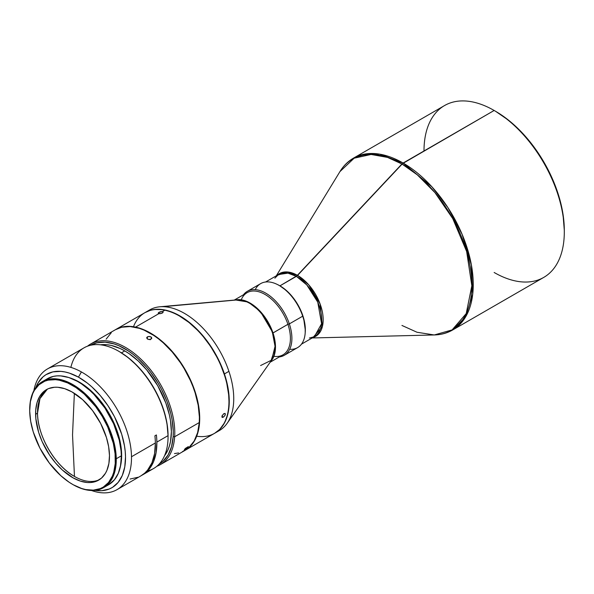 <?xml version="1.0" encoding="UTF-8"?>
<svg xmlns="http://www.w3.org/2000/svg" width="594" height="594" viewBox="0 0 594 594"><rect width="100%" height="100%" fill="white"/><g stroke="black" fill="none" stroke-linecap="round" stroke-linejoin="round"><path stroke-width="0.89" d="M564.3 231.979L564.3 230.257A97.097 56.059 -120 0 0 495.641 111.338L494.149 110.469A99.213 57.276 60 0 1 564.3 231.979A99.213 57.276 60 0 1 494.149 272.483M564.3 230.257L562.978 214.026L559.073 196.896L552.732 179.529L544.193 162.585L533.783 146.718L521.918 132.536L509.036 120.589L495.641 111.33A97.097 56.059 -120 0 0 495.641 111.33L494.149 110.469L403.103 163.038A99.213 57.276 60 0 1 467.909 250.46A99.213 57.276 60 0 1 452.702 329.96L465.763 316.639L472.735 294.037L471.384 264.909L462.169 234.444L447.898 207.566L431.897 186.806L403.103 163.038L297.564 275.401A36.219 20.909 60 0 1 321.837 309.556A36.219 20.909 60 0 1 313.045 337.474L322.416 326.455L320.121 303.994L308.754 284.838L297.564 275.401L279.96 285.833A35.885 20.716 60 0 1 305.197 332.766L305.212 326.841L304.247 320.649L302.339 314.241L299.576 307.87L294.06 298.916L289.672 293.674L284.912 289.256L279.96 285.833L296.399 276.351A35.885 20.716 -120 0 0 278.452 274.569L265.585 282.002M401.938 325.445L417.018 332.254L434.251 334.964A98.871 57.083 -120 0 0 469.839 264.709A98.871 57.083 -120 0 0 401.938 163.989L417.344 174.874L434.979 192.649L452.762 218.629L466.639 251.485L471.844 285.729L466.216 313.573L452.093 329.915L434.251 334.964C441.023 334.793 447.171 333.13 452.702 329.96L543.755 277.398A99.213 57.276 -120 0 0 558.961 197.899A99.213 57.276 -120 0 0 494.149 110.469A99.213 57.276 -120 0 0 444.542 105.561L353.497 158.123A99.213 57.276 60 0 1 403.103 163.038L379.714 154.173L366.505 153.809L353.497 158.123C347.987 161.33 343.466 165.823 339.939 171.607L354.165 158.19L371.072 154.462L387.518 157.395L401.938 163.989A98.871 57.083 -120 0 0 339.939 171.607L276.307 275.809M274.851 278.192L278.452 274.569L287.942 273.143L296.399 276.351L306.816 284.949L317.76 302.175L321.584 323.73L314.337 336.724A35.885 20.716 -120 0 0 319.839 307.967A35.885 20.716 -120 0 0 296.399 276.351L401.938 163.989L494.149 110.469L495.641 111.338M174.651 436.768L173.158 436.701A68.6 39.605 60 0 1 159.147 464.1L163.06 461.234L168.139 454.878L171.547 446.599L173.158 436.701L174.651 436.768A69.654 40.214 60 0 1 160.35 464.627A69.654 40.214 60 0 1 156.831 466.283A69.654 40.214 -120 0 0 174.651 436.768L199.28 422.549L174.651 436.768A69.654 40.214 -120 0 0 143.815 362.058A69.654 40.214 -120 0 0 87.496 346.198A69.654 40.214 60 0 1 90.696 343.978A69.654 40.214 60 0 1 146.005 364.397A69.654 40.214 60 0 1 174.651 436.768M186.174 448.737L185.41 449.213L185.061 448.737L185.41 449.213L184.385 449.599L185.506 448.336L188.409 446.569L185.781 448.997L184.452 449.636L185.172 448.641L188.409 446.569L186.174 448.737M160.35 464.627L184.979 450.408A69.654 40.214 -120 0 0 199.28 422.549L199.391 417.033L198.196 405.279L195.151 392.938L192.976 386.701L190.384 380.494L184.066 368.414L180.398 362.659L172.238 351.99L163.224 342.79L158.501 338.847L153.705 335.402L144.052 330.123L139.293 328.334L130.131 326.559L121.733 327.22L115.288 329.774M151.559 338.714L149.22 339.575L147.438 339.026L146.696 337.904L147.438 336.843L149.228 336.442L151.017 336.954L151.559 338.714L149.71 339.575L147.438 339.026L146.696 337.904L147.438 336.843L147.305 338.929L147.438 336.843L148.262 336.538L150.638 336.746L151.567 337.496L151.559 338.714L151.752 338.112M149.035 339.389L150.007 339.538L149.035 339.389M223.931 416.676L223.21 417.203L221.933 416.142L223.21 417.203L222.074 417.426L221.948 416.097L223.626 413.847L225.156 413.424L225.133 415.161L223.567 416.973L222.074 417.426L222.119 415.696L223.983 413.61L225.156 413.424L225.312 414.768L223.931 416.676M158.858 313.654L135.573 327.101A69.654 40.214 60 0 1 192.545 384.667A69.654 40.214 60 0 1 185.276 450.237A69.654 40.214 60 0 1 185.128 450.319A69.654 40.214 -120 0 0 192.597 384.808A69.654 40.214 -120 0 0 135.573 327.101L135.573 327.101A69.654 40.214 -120 0 0 115.474 329.67A69.654 40.214 60 0 1 115.622 329.581A69.654 40.214 60 0 1 135.573 327.101L158.858 313.654L158.182 313.12L158.954 312.303L162.437 311.59L163.127 312.169L162.362 313.023L160.113 313.699L158.346 313.446L158.954 312.303L159.289 313.714L158.954 312.303L160.714 311.657L162.437 311.59L163.127 312.169L162.919 312.6L161.546 313.387L158.858 313.654M133.472 326.715A69.654 40.214 60 0 1 164.828 310.209L162.437 311.59L164.828 310.209A69.654 40.214 60 0 1 179.707 316.142A69.654 40.214 60 0 1 226.663 382.952A69.654 40.214 -120 0 0 164.828 310.209A69.654 40.214 -120 0 0 144.877 312.696L115.622 329.581M185.276 450.237L214.531 433.345A69.654 40.214 -120 0 0 226.663 382.952A69.654 40.214 60 0 1 228.957 401.455A69.654 40.214 60 0 1 196.688 436.211M228.957 401.284A69.238 39.976 -120 0 0 228.957 401.113A69.238 39.976 -120 0 0 226.67 382.714L225 376.551L220.374 364.167L217.463 358.078L210.595 346.369L202.547 335.684L198.181 330.851L188.966 322.445L179.403 315.971M145.174 312.518A69.654 40.214 60 0 0 145.025 312.607L150.468 310.276L154.477 309.467L163.187 309.682L172.542 312.318L182.18 317.285L186.991 320.582L191.743 324.383L200.846 333.345L209.155 343.829L212.904 349.517L219.424 361.501L224.428 373.93A69.654 40.214 60 0 1 214.835 433.175A69.654 40.214 60 0 1 214.679 433.256L219.706 429.425L224.629 422.683L227.844 414.018L228.757 409.066L229.187 398.173L228.69 392.337L227.725 386.308L224.428 373.93L228.905 371.339L224.428 373.93A69.654 40.214 60 0 0 145.174 312.518L149.651 309.934A69.654 40.214 -120 0 1 163.209 306.682L238.602 299.799A36.011 20.79 -120 0 0 236.858 299.851L159.831 306.786A69.654 40.214 60 0 1 163.209 306.682A69.654 40.214 60 0 1 228.905 371.339A69.654 40.214 60 0 1 227.123 423.344A69.654 40.214 60 0 1 216.996 431.756M214.835 433.175L219.312 430.583A69.654 40.214 -120 0 0 228.905 371.339A69.654 40.214 -120 0 0 163.209 306.682L236.858 299.851M147.483 311.353A69.654 40.214 60 0 1 159.831 306.786M305.264 330.687L305.264 329.826A35.885 20.716 -120 0 0 302.769 315.733L302.702 316.186A36.939 21.325 60 0 1 305.264 330.687A36.939 21.325 60 0 1 289.679 349.294M284.251 355.316L297.609 347.601A36.939 21.325 -120 0 0 302.702 316.186L289.337 323.893A36.939 21.325 60 0 1 284.251 355.316A36.939 21.325 60 0 1 279.343 356.927A36.939 21.325 -120 0 0 289.337 323.893L287.919 324.309A35.885 20.716 60 0 1 273.886 356.326M272.995 332.93A35.885 20.716 60 0 1 270.886 361.182L275.482 346.97L272.995 332.93L272.564 333.227C270.27 323.633 255.747 300.661 238.602 299.799A36.011 20.79 -120 0 1 272.564 333.227L287.919 324.309L272.995 332.93L260.306 311.427L248.218 302.056L235.543 299.97A35.885 20.716 60 0 1 272.995 332.93M270.144 362.236L282.982 354.833A35.885 20.716 -120 0 0 287.919 324.309A35.885 20.716 -120 0 0 247.097 292.679L234.259 300.089M74.458 476.44A52.242 30.16 -120 0 0 99.606 479.551A52.242 30.16 -120 0 1 74.458 476.44L72.535 434.89L74.458 476.44A52.242 30.16 -120 0 1 37.526 413.186L35.603 414.3A52.242 30.16 60 0 1 46.414 389.649A52.242 30.16 60 0 1 86.382 403.333A52.242 30.16 60 0 1 109.474 455.487L108.643 446.695L106.423 437.459L100.69 423.522L92.53 410.565L82.655 399.71L71.904 391.877L64.709 388.684L57.818 387.266L54.566 387.243L48.619 388.573L45.976 389.909L41.476 393.867L39.664 396.45L37.006 402.695L35.714 410.179L35.84 418.614L38.655 432.328L42.174 441.669L49.592 455.078L55.68 463.12L62.422 470.077L73.166 477.91L80.361 481.095L87.259 482.514L90.503 482.536L96.458 481.207L101.492 478.103L105.413 473.329L106.905 470.381L108.888 463.483L109.474 455.487A52.242 30.16 60 0 1 98.656 480.138A52.242 30.16 60 0 1 58.695 466.446A52.242 30.16 60 0 1 35.603 414.3L37.526 413.186C37.37 435.632 54.952 465.741 74.458 476.44M74.361 393.339L72.535 434.89L74.361 393.339M47.394 389.122A52.242 30.16 -120 0 0 37.526 413.186L39.961 398.611L47.394 389.122M116.261 458.761L115.37 458.776A60.581 34.979 60 0 1 72.535 484.355A60.581 34.979 60 0 1 29.707 411.011A60.581 34.979 60 0 1 29.7 410.157A60.581 34.979 60 0 1 72.171 385.216A60.581 34.979 60 0 1 115.37 458.776L116.261 458.761A61.212 35.343 60 0 1 103.594 487.644A61.212 35.343 60 0 1 72.758 484.481A61.212 35.343 -120 0 0 72.988 484.615A61.212 35.343 -120 0 0 116.261 458.761L121.339 455.836L116.261 458.761A61.212 35.343 -120 0 0 72.617 384.437A61.212 35.343 -120 0 0 29.7 409.645A61.212 35.343 -120 0 0 29.7 409.897A61.212 35.343 60 0 1 42.374 381.623A61.212 35.343 60 0 1 89.204 397.661A61.212 35.343 60 0 1 116.261 458.761M103.594 487.644L108.665 484.719A61.212 35.343 -120 0 0 121.339 455.836L121.057 450.779L119.26 440.161L113.632 423.767L104.945 408.048L93.934 394.371L89.917 390.473L81.564 383.91L77.317 381.303L68.889 377.561L60.811 375.905L57.002 375.876L53.401 376.388L46.933 379.002M131.489 456.749A69.654 40.214 60 0 1 117.07 489.619A69.654 40.214 60 0 1 91.506 490.503A69.654 40.214 -120 0 0 131.489 456.749L155.368 442.961L131.489 456.749A69.654 40.214 -120 0 0 81.393 371.933A69.654 40.214 60 0 1 131.489 456.749M117.07 489.619L140.949 475.831A69.654 40.214 -120 0 0 155.368 442.961A69.654 40.214 -120 0 0 154.9 435.81L156.393 434.949A69.654 40.214 60 0 1 156.861 442.099L168.057 435.64A69.654 40.214 -120 0 0 137.266 366.104A69.654 40.214 -120 0 0 83.977 347.854L47.409 368.963A69.654 40.214 60 0 1 81.393 371.933L78.46 377.138A65.437 37.778 60 0 1 124.747 447.52A65.437 37.778 60 0 1 95.122 490.362L101.76 490.689L109.214 489.025L112.526 487.355L118.161 482.395L122.297 475.467L124.785 466.825L125.52 456.808L125.215 451.403L124.473 445.804L121.696 434.229L114.516 416.773L107.989 405.732L100.364 395.656L91.929 386.946L87.504 383.204L78.46 377.138L81.393 371.933A69.654 40.214 -120 0 0 33.865 390.659A69.654 40.214 60 0 1 47.409 368.963M168.065 436.612L168.065 435.751A68.6 39.605 -120 0 0 168.057 434.793L168.057 435.64A69.654 40.214 60 0 1 168.065 436.612A69.654 40.214 60 0 1 147.587 470.953M70.879 367.389A69.654 40.214 60 0 1 118.807 351.299A69.654 40.214 60 0 1 168.057 435.64L168.057 434.793A68.6 39.605 -120 0 0 119.557 351.737A68.6 39.605 -120 0 0 119.186 351.522M78.527 381.652L78.527 381.652A59.949 34.608 -120 0 0 69.045 377.613L78.527 381.652A59.949 34.608 -120 0 1 120.396 466.557L121.636 454.648L120.679 444.564L116.29 428.586L111.553 417.968L105.584 407.848L94.802 394.453L86.813 387.214L78.527 381.652M124.777 350.92L121.428 352.858L124.777 350.92A65.904 38.046 -120 0 0 100.408 344.795L106.942 344.72L111.249 345.426L120.211 348.544L124.777 350.92A65.904 38.046 -120 0 1 165.444 401.93A65.904 38.046 -120 0 1 164.493 455.806L167.827 450.178L169.372 446.094L170.485 441.617L171.376 431.638L170.485 420.619L169.372 414.857L165.875 403.096L157.729 385.706L146.748 369.958L138.305 361.048L129.344 353.816L124.777 350.92M35.789 387.592L38.083 382.87L42.991 376.893L45.983 374.673L52.896 371.881L60.818 371.369L65.065 371.97L69.453 373.136L78.46 377.138A65.437 37.778 60 0 0 35.789 387.592M142.441 474.97L153.638 468.503A69.654 40.214 -120 0 0 168.057 435.64L156.861 442.099A69.654 40.214 60 0 1 142.441 474.97A69.654 40.214 60 0 1 141.684 475.386L146.518 471.985L149.257 469.06L153.534 461.716L156.103 452.621L156.861 442.099A69.654 40.214 60 0 0 156.393 434.949L154.9 435.81A69.654 40.214 -120 0 1 155.368 442.961L154.589 453.623L151.945 462.823L147.535 470.196L144.728 473.114L140.927 475.846M130.079 479.031L138.016 477.257M168.065 435.796L166.959 423.255L164.048 411.115L159.422 398.849L153.259 386.932L145.812 375.809L137.348 365.911L128.2 357.625L119.52 351.715M108.643 484.726L114.456 479.766L118.325 473.284L120.649 465.206L121.339 455.836A61.212 35.343 -120 0 0 94.283 394.728A61.212 35.343 -120 0 0 47.453 378.69L42.374 381.623M29.707 411.011L30.383 401.737L32.685 393.74L34.415 390.317L38.966 384.786L44.802 381.185L48.129 380.153L55.472 379.67L59.4 380.227L67.612 382.907L76.002 387.592L84.266 394.089L95.723 406.682L102.302 416.505L107.744 427.034L113.313 443.265L115.088 453.771L115.236 463.55L113.736 472.223L112.392 476.046L108.561 482.462L103.341 487.05L100.275 488.602L93.377 490.139L85.67 489.56L81.616 488.476L73.27 484.771L69.067 482.194L60.803 475.69L49.354 463.097L39.895 448.076L33.249 431.92L30.673 421.198L29.707 411.011M260.595 365.533L271.644 360.113L275.044 346.324L272.564 333.227A36.011 20.79 -120 0 1 271.644 360.113L227.123 423.344M241.261 299.799A35.885 20.716 60 0 1 263.892 293.822A35.885 20.716 60 0 1 287.919 324.309L289.337 323.893A36.939 21.325 -120 0 0 267.077 293.948A36.939 21.325 -120 0 0 243.458 294.78A36.939 21.325 60 0 1 247.312 291.335A36.939 21.325 60 0 1 289.337 323.893L302.702 316.186A36.939 21.325 -120 0 0 260.669 283.62L247.312 291.335M255.242 289.642A36.939 21.325 60 0 1 279.143 285.447A36.939 21.325 60 0 1 302.702 316.186L302.769 315.733A35.885 20.716 -120 0 0 279.885 285.877A35.885 20.716 -120 0 0 279.514 285.669M305.264 329.863L303.734 318.941L301.589 312.526L298.604 306.207L294.906 300.23L290.622 294.832L285.937 290.214L279.856 285.863M228.957 401.143L228.66 394.706L226.67 382.714A69.238 39.976 -120 0 0 180.004 316.32A69.238 39.976 -120 0 0 179.856 316.231M111.278 332.707L106.126 339.167M174.488 453.578L178.571 452.94M182.38 451.7L189.026 447.453L194.179 441L197.639 432.588L199.28 422.549A69.654 40.214 -120 0 0 170.634 350.178A69.654 40.214 -120 0 0 115.325 329.759L90.696 343.978M146.696 337.904L146.889 337.325M90.548 345.277A68.6 39.605 60 0 1 144.995 365.481A68.6 39.605 60 0 1 173.158 436.701L173.27 431.274L172.097 419.698L170.82 413.662L166.951 401.403L161.464 389.263L158.175 383.39L150.668 372.312L146.525 367.218L137.652 358.152L133.004 354.276L128.274 350.883L118.77 345.678L114.085 343.919L105.056 342.166L96.792 342.82L90.548 345.277M150.445 339.694L150.007 339.538M277.316 284.467L279.96 285.833A35.885 20.716 60 0 0 277.316 284.467M277.16 275.319L287.763 271.993L297.564 275.401A36.219 20.909 60 0 0 277.16 275.319M423.997 150.973A99.213 57.276 60 0 1 494.149 110.469M434.251 334.964L312.192 337.964M309.4 338.031L314.337 336.724L301.47 344.156M72.988 484.615L72.535 484.355M118.807 351.299L119.557 351.737M29.7 409.645L29.7 410.157M279.143 285.447L279.885 285.877"/></g></svg>
